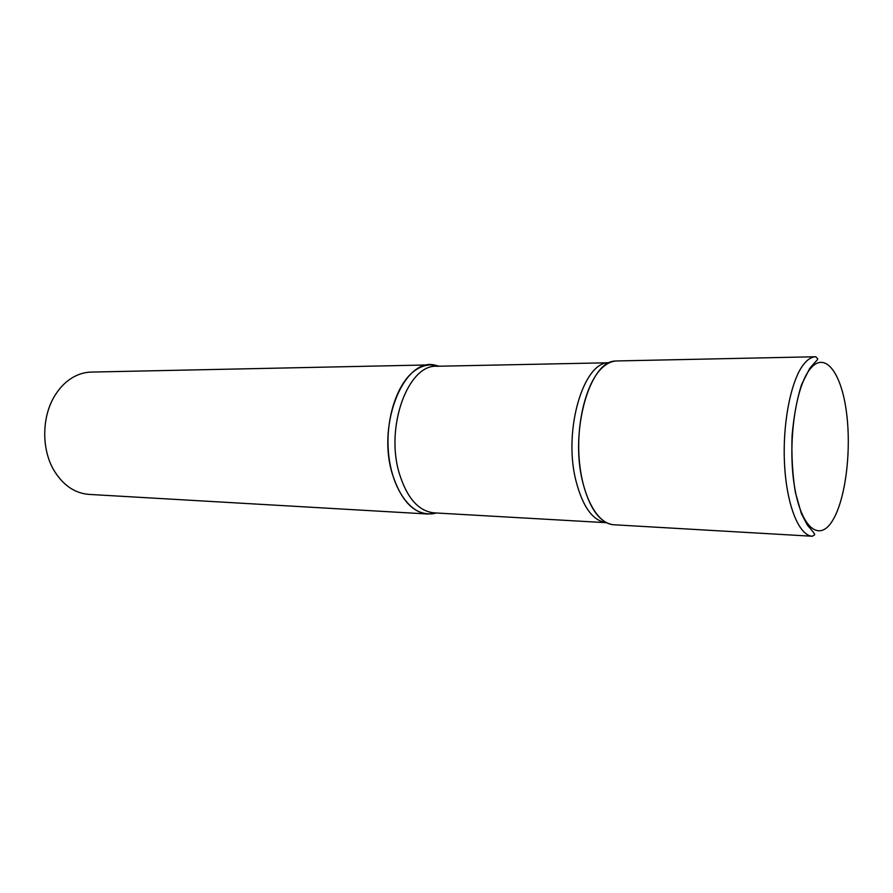 <?xml version="1.0" encoding="UTF-8"?>
<svg xmlns="http://www.w3.org/2000/svg" width="893" height="893" viewBox="0 0 893 893"><rect width="100%" height="100%" fill="white"/><g stroke="black" fill="none" stroke-linecap="round" stroke-linejoin="round"><path stroke-width="1.34" d="M812.474 536.258L613.837 524.76C597.428 524.091 582.113 496.541 579.211 459.315C576.208 422.155 586.422 382.528 602.027 367.916C606.827 363.395 611.761 361.073 616.829 360.951L815.767 356.742L817.687 358.83C817.865 359.846 816.916 359.834 809.705 368.441L801.568 384.593C796.924 399.238 793.754 416.328 792.069 435.84C791.432 455.787 792.515 474.551 795.306 492.132L801.401 513.698L807.25 524.939C818.077 537.541 814.449 533.813 812.474 536.258C799.157 535.811 786.755 505.773 784.567 464.806C782.301 423.896 790.885 380.239 803.689 364.299C807.618 359.354 811.648 356.843 815.767 356.742M413.917 371.298C419.308 367.168 424.867 365.036 430.605 364.891L439.032 366.219L435.717 365.337C404.976 356.128 376.533 422.925 392.273 473.759C401.426 502.033 414.999 515.373 432.993 513.754L436.342 512.995L427.87 514.011C409.318 513.162 392.027 487.969 388.622 454.224C385.117 420.536 396.392 384.637 413.917 371.298M427.87 514.011L89.054 494.398C74.811 493.271 63.135 485.312 54.049 470.511C41.123 448.978 41.725 415.725 55.444 394.684C60.255 387.138 66.049 381.378 72.824 377.415C78.763 374.011 84.913 372.225 91.287 372.08L430.605 364.891M615.199 361.062C589.893 361.23 569.935 430.091 582.392 480.836C588.933 507.224 598.868 521.813 612.207 524.593M809.906 369.267C824.395 350.536 840.916 371.622 846.24 410.624C851.755 449.413 845.783 499.232 832.566 520.574C819.473 542.497 801.133 528.276 794.424 486.015C787.514 444.033 795.317 387.339 809.906 369.267M436.744 366.264C408.157 364.255 385.05 426.776 399.26 473.268C406.94 498.004 418.549 511.198 434.065 512.861L606.459 522.695C592.706 520.887 582.459 506.588 575.695 479.764C563.126 429.109 583.966 360.761 609.383 362.748L436.744 366.264L435.717 365.337M432.993 513.754L434.065 512.861"/></g></svg>
